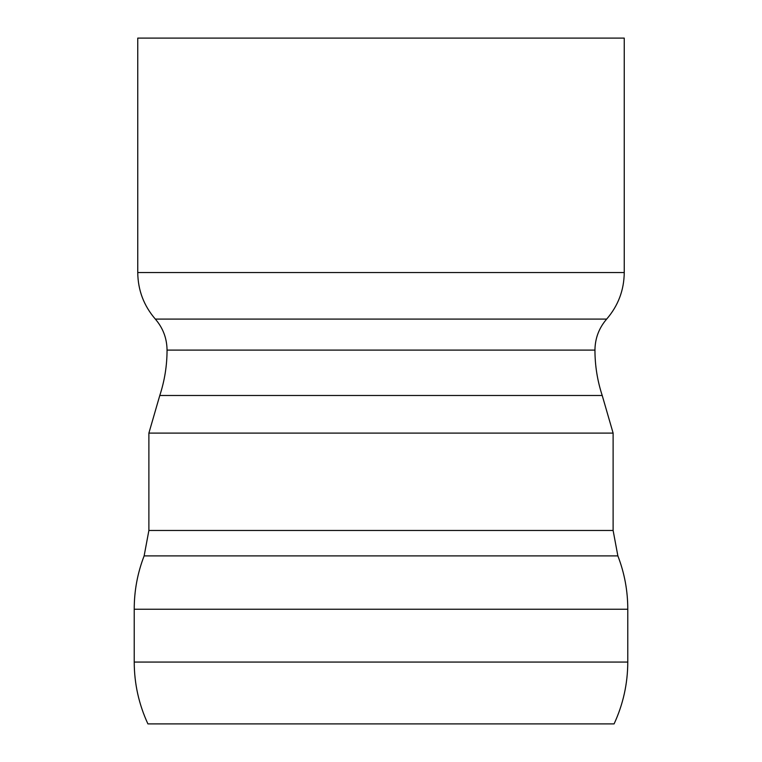 <?xml version="1.0" encoding="UTF-8"?>
<svg xmlns="http://www.w3.org/2000/svg" width="762" height="762" viewBox="0 0 762 762"><rect width="100%" height="100%" fill="white"/><g stroke="black" fill="none" stroke-linecap="round" stroke-linejoin="round"><path stroke-width="1.14" d="M134.226 662.064C134.283 683.676 138.846 704.288 147.914 723.9L614.086 723.9C623.154 704.288 627.717 683.676 627.774 662.064L627.774 609.238C627.793 590.836 624.488 573.053 617.868 555.889L144.132 555.889C137.512 573.053 134.207 590.836 134.226 609.238L134.226 662.064L627.774 662.064M148.885 433.102L613.115 433.102L602.218 395.488L159.782 395.488L148.885 433.102L148.885 530.466L613.115 530.466L617.868 555.889M624.249 272.558L137.751 272.558L137.751 38.1L624.249 38.1L624.249 272.558C624.049 290.208 618.192 305.714 606.666 319.087C598.989 328.003 595.084 338.338 594.951 350.101C594.96 365.617 597.389 380.743 602.218 395.488M134.226 609.238L627.774 609.238M137.751 272.558C137.951 290.208 143.808 305.714 155.334 319.087C163.011 328.003 166.916 338.338 167.049 350.101L594.951 350.101M155.334 319.087L606.666 319.087M148.885 530.466L144.132 555.889M613.115 530.466L613.115 433.102M167.049 350.101C167.04 365.617 164.611 380.743 159.782 395.488"/></g></svg>
